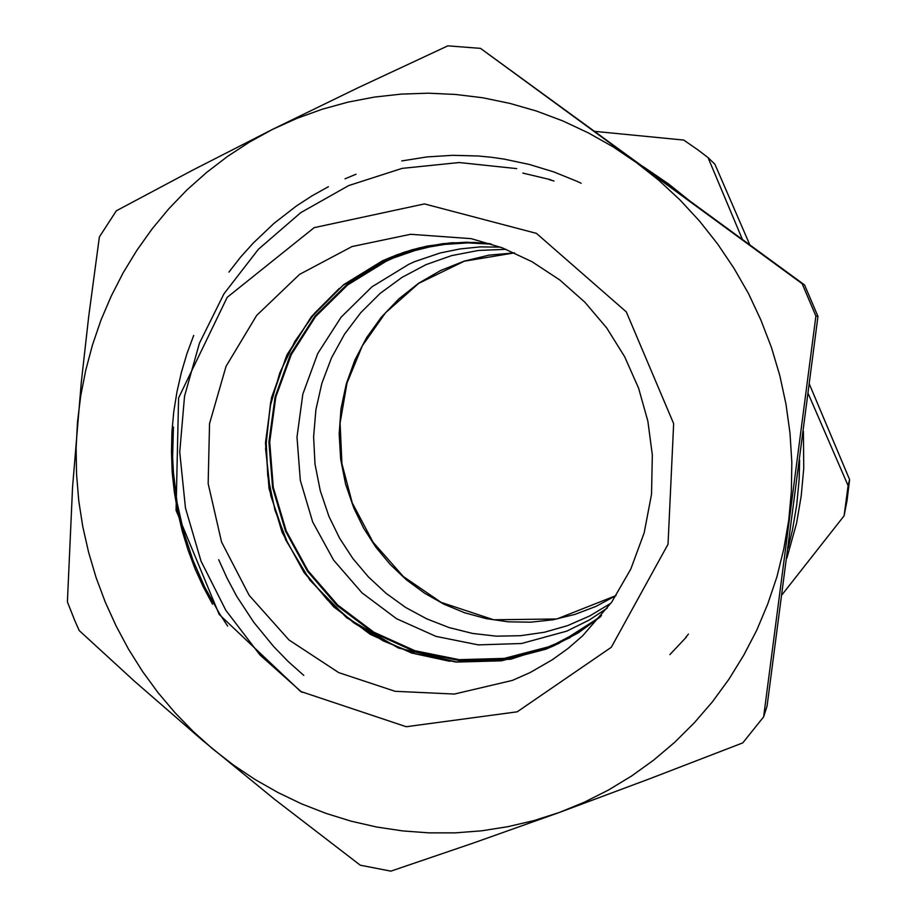 <?xml version="1.0" encoding="UTF-8"?>
<svg xmlns="http://www.w3.org/2000/svg" width="917" height="917" viewBox="0 0 917 917"><rect width="100%" height="100%" fill="white"/><g stroke="black" fill="none" stroke-linecap="round" stroke-linejoin="round"><path stroke-width="1.38" d="M505.943 249.286L478.468 250.444L451.611 255.637L425.935 264.704L401.944 277.427L380.131 293.497L360.885 312.537L344.586 334.155L331.507 357.882L321.89 383.249L315.895 409.727L313.603 436.824L315.047 464.002L320.205 490.744L328.951 516.535L339.588 538.233L352.793 558.476L368.347 576.931L386.034 593.322L405.589 607.375L426.726 618.86L449.135 627.583L472.473 633.383L496.361 636.134L520.443 635.768L544.32 632.249L567.6 625.612L589.895 615.915L610.825 603.294M844.076 515.79L847.102 500.35L849.623 479.637L848.099 485.712L844.076 515.79L782.041 594.732M594.617 131.314L683.784 140.049L697.814 149.849L708.05 157.644L714.951 164.223L749.923 244.977M708.05 157.644L742.449 239.497M808.198 393.599L848.099 485.712M849.623 479.637L809.402 384.131M803.384 431.299L803.716 468.255L801.286 495.776L796.598 522.908L786.889 558.109M672.058 187.962L644.032 167.226L668.608 183.95L690.088 201.155M522.77 173.084L550.75 179.709M549.134 179.629L554.028 181.039M303.814 675.313L288.213 661.489L273.598 646.542L253.78 622.299L236.746 596.291L227.038 578.214L218.682 559.737M685.927 637.074L688.484 634.106M669.891 654.646L686.489 636.971M647.207 169.771L480.451 48.395L802.1 283.708L815.901 315.987L817.953 316.354L804.53 284.992L647.207 169.771M815.901 315.987L763.62 716.888L767.082 706.056L817.953 316.354M763.62 716.888L742.713 742.85L649.694 778.785L559.347 812.405L472.943 843.182L390.883 871.15L360.232 865.144L274.55 799.257L202.623 740.477L134.444 681.205L79.217 630.587L74.747 620.431L67.377 601.85L72.592 487.214L81.258 382.515L88.685 316.376L99.38 236.895L116.379 210.841L192.146 170.447L272.957 129.217L358.627 87.505L447.863 45.85L480.451 48.395M804.53 284.992L802.1 283.708M559.347 812.405L533.877 820.577L507.949 826.71L481.723 830.802L455.336 832.865L428.938 832.9L402.666 830.928L376.669 826.996L351.073 821.139L326.005 813.402L301.578 803.854L277.931 792.552L255.167 779.576L233.376 765.007L212.687 748.925L193.166 731.411L174.906 712.578L158.011 692.507L142.525 671.313L128.529 649.098L116.081 625.967L105.237 602.045L96.044 577.423L88.559 552.24L82.794 526.61L78.793 500.636L76.569 474.467L76.145 448.218L77.532 422.003L80.719 395.961L85.705 370.204L92.479 344.872L101.008 320.09L111.289 295.985L123.256 272.67L136.885 250.284L152.107 228.929L168.866 208.744L187.091 189.842L206.715 172.339L227.622 156.326L249.745 141.917L272.957 129.217L297.154 118.293L322.211 109.261L348.002 102.165L374.377 97.087L401.199 94.073L428.319 93.179L455.577 94.405L482.823 97.81L509.875 103.357L536.571 111.072L562.751 120.895L588.244 132.816L612.877 146.777L636.49 162.687L658.933 180.477L680.036 200.032L699.671 221.261L717.702 244.014L733.99 268.165L748.444 293.555L760.938 320.022L771.403 347.383L779.771 375.489L785.972 404.122L789.984 433.122L791.772 462.271L791.337 491.409L788.689 520.317L783.852 548.836L776.871 576.759L767.816 603.925L756.743 630.174L743.744 655.323L728.923 679.256L712.383 701.803L694.238 722.86L674.625 742.312L653.672 760.055L631.526 776L608.315 790.087L584.209 802.237L559.347 812.405M227.691 626.139L219.392 613.519L204.823 587.384L193.006 560.379L183.732 532.147L177.141 502.734L173.405 472.587L172.648 457.377L173.405 426.967M516.695 168.579L459.165 162.504L402.047 168.43L348.747 185.532L300.742 212.584L258.342 249.309L224.035 293.784L199.413 343.21L184.581 396.087L179.743 452.035L185.417 508.075L201.006 561.17L225.869 610.321L260.015 654.933L301.945 692.278M581.172 183.285L580.255 182.85M579.991 182.735L579.074 182.3M578.799 182.174L577.87 181.738M577.595 181.623L553.891 171.983L529.407 164.464L504.178 159.111L491.374 157.288L478.502 156.05L452.666 155.328L426.978 156.956L401.738 160.888M355.979 174.276L344.998 178.792M328.366 186.713L312.135 195.802L296.397 206.016L273.988 223.37L253.31 242.971L240.621 257.15L228.906 272.108M193.693 335.335L186.942 353.641L181.36 372.474L176.97 391.834L173.817 411.618L171.972 431.689L171.433 451.909L172.224 472.14L174.333 492.246L177.738 512.099L182.368 531.551L188.203 550.509L195.126 568.838L203.219 586.72L212.515 604.234M570.168 637.59L548.446 647.666L504.407 659.254L459.108 660.481L414.759 651.471L373.483 632.845L337.158 605.633L307.401 571.199L285.542 531.184L272.532 487.454L268.956 441.994L275.043 396.901L290.586 354.249L314.967 316.078L347.165 284.293L385.759 260.543L404.237 253.023L418.576 248.633L438.188 244.472L453.181 242.673M449.651 661.249L415.699 653.97L383.466 641.029L353.813 622.849L327.507 599.982L305.246 573.079L287.583 542.887L274.985 510.219L267.764 475.969L266.136 441.031L270.171 406.334L279.777 372.829L294.758 341.433L314.749 313.029L339.256 288.442M491.478 244.117L468.151 242.867L444.963 244.358L429.729 246.856L414.782 250.536L393.084 258.193L386.08 261.299L347.635 284.946L315.551 316.617L291.262 354.627L275.776 397.118L269.713 442.04L273.266 487.317L286.23 530.886L308.009 570.741L337.651 605.048L373.838 632.157L414.965 650.703L459.13 659.667L504.258 658.452L548.125 646.898L556.275 643.493L579.773 631.079L601.518 615.513M500.418 247.177L480.084 246.96L459.933 248.92L440.183 253L414.839 261.632L408.73 264.348L371.855 286.918L341.067 317.156L317.729 353.481L302.828 394.092L296.948 437.042L300.306 480.348L312.697 521.991L333.559 560.081L361.963 592.829L396.637 618.688L436.045 636.341L478.353 644.823L521.567 643.562L566.866 631.091L589.322 619.972L607.341 608.086M616.018 595.637L596.05 606.378L574.959 614.447L553.077 619.743L530.771 622.207L508.373 621.829L486.228 618.643L464.655 612.728L443.988 604.188L424.514 593.173L406.495 579.853L390.218 564.459L375.878 547.197L363.682 528.352L353.813 508.167L345.617 484.153L340.7 459.245L339.164 433.924L341.032 408.65L346.294 383.868L354.868 360.072L366.605 337.685L381.334 317.156L398.792 298.885L418.668 283.25L440.596 270.572L464.185 261.15L488.967 255.213L514.471 252.886M799.681 460.105L799.12 479.27L796.747 504.648L792.54 529.705L788.196 548.194M517.199 711.856L406.288 726.757L300.547 691.452L219.152 614.39L176.03 510.368L178.632 397.978L227.198 297.349L314.222 227.657L424.468 203.952L536.445 233.399L626.277 311.94L673.674 423.688L667.977 544.217L611.272 647.276L517.199 711.856M600.578 616.66L578.26 632.822L554.074 645.671L545.684 649.179L501.519 660.802L456.093 662.017L411.63 652.973L370.239 634.277L333.811 606.974L303.974 572.437L282.046 532.296L268.99 488.429L265.414 442.831L271.512 397.588L287.078 354.81L311.516 316.525L343.795 284.637L382.492 260.818L396.912 254.766L411.79 249.86L427.058 246.146L450.465 242.867L474.215 242.397L490.079 243.67L466.317 242.248L442.682 243.647L419.505 247.842L404.454 252.152L389.817 257.62L382.687 260.783L343.073 285.336L310.244 318.348L285.749 357.997L270.653 402.231L265.586 448.826L270.721 495.512L285.749 540.033L309.969 580.243L346.58 617.726L398.299 647.975L456.425 661.959L510.803 659.208L558.178 643.768L600.578 616.648M512.385 680.391L529.969 672.631L552.298 659.839L568.036 648.479L582.776 635.687L611.605 602.182L630.758 569.102L644.227 532.8L651.529 494.32L652.377 454.97L647.861 421.086L638.587 388.12L624.752 356.839L606.699 327.942L584.863 302.106L559.76 279.857L532.02 261.666L502.264 247.865L471.178 238.684L410.633 234.248L352.025 246.604L299.515 274.435L256.622 315.391L226.04 366.341L209.569 423.7L208.102 483.58L221.593 542.062L249.137 595.339L289.015 639.906L338.717 672.677L395.078 691.258L454.339 694.031L512.385 680.391M514.506 252.897L464.22 261.207L418.771 283.376L385.438 312.777L362.295 345.824L346.958 383.203L340.058 423.092L341.881 463.612L352.277 502.837L373.059 542.325L403.377 576.575L441.066 602.331L493.724 619.823L556.837 618.952L616.029 595.603M644.032 167.226L640.994 165.232"/></g></svg>
